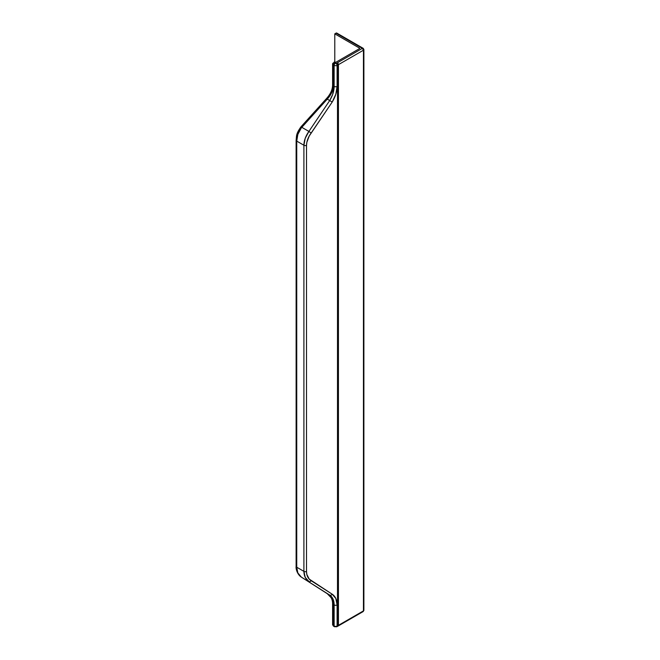 <?xml version="1.0" encoding="UTF-8"?>
<svg xmlns="http://www.w3.org/2000/svg" width="660" height="660" viewBox="0 0 660 660"><rect width="100%" height="100%" fill="white"/><g stroke="black" fill="none" stroke-linecap="round" stroke-linejoin="round"><path stroke-width="0.99" d="M335.206 626.612A1.51 0.874 -60 0 1 334.447 626.687L336.781 626.744A1.51 0.817 -117.1 0 0 337.095 626.051L337.095 604.964A2.153 1.246 180 0 1 334.133 604.915A2.153 1.246 0 0 0 337.095 604.964C337.046 599.94 335.412 596.351 332.203 594.198A2.153 1.675 123.3 0 1 329.711 595.089A2.153 1.675 -56.7 0 0 332.203 594.198L311.149 580.726A2.153 1.543 122.9 0 1 308.897 581.51A2.153 1.543 -57.1 0 0 311.149 580.726C308.146 578.762 306.603 575.702 306.512 571.552A2.153 1.246 180 0 1 303.905 571.354A2.153 1.246 0 0 0 306.512 571.552L306.512 145.431A2.153 1.246 180 0 1 303.905 145.241A2.153 1.246 0 0 0 306.512 145.431C306.611 141.256 308.154 137.123 311.149 133.031L308.897 131.423L311.149 133.031L332.203 102.061L329.711 100.543L332.203 102.061C335.42 96.764 337.046 91.567 337.095 86.46A2.153 1.246 180 0 1 334.133 86.402A2.153 1.246 0 0 0 337.095 86.46L337.095 65.373A2.153 1.246 180 0 1 334.133 65.323L334.133 86.402C334.1 91.039 332.623 95.749 329.711 100.543L327.261 99.132L331.683 92.647L333.234 85.882L334.133 86.402L334.133 65.323L333.234 64.796L333.234 85.882L334.133 86.402L332.665 94.446L329.711 100.543L308.897 131.423C305.662 136.01 303.996 140.613 303.905 145.241L305.217 138.311L308.897 131.423L301.81 127.331L327.261 99.132L329.711 100.543L308.897 131.423L301.81 127.331L301.307 127.924L297.833 134.434L296.744 141.108L303.905 145.241L303.905 571.354C303.988 575.949 305.654 579.34 308.897 581.51L305.217 577.343L303.905 571.354L296.744 567.22L296.744 141.108L303.905 145.241L303.905 571.354L296.744 567.22L297.833 572.905L301.307 577.079L329.711 595.089C332.623 597.077 334.1 600.361 334.133 604.915L333.234 604.387L331.683 598.282L327.261 593.67L329.711 595.089L301.81 577.417L329.711 595.089L332.508 598.067L333.729 601.186L334.133 604.915L334.133 626.002L334.133 604.915L333.234 604.387L333.234 625.474L334.133 626.002A2.153 1.246 0 0 0 337.095 626.051A191.804 110.74 0 0 0 337.491 625.845L337.491 65.167A191.804 110.74 180 0 1 337.095 65.373L337.095 86.46L335.833 94.19L332.203 102.061L309.193 136.067L306.826 142.362L306.512 145.431L306.512 571.552L306.826 574.423L309.202 579.092L332.203 594.198L335.833 598.505L337.095 604.964L337.095 626.051A1.51 0.817 62.9 0 1 336.781 626.744A1.51 0.817 62.9 0 1 336.088 626.629L335.404 626.695M334.793 33.85L334.793 61.974L334.793 33.85L359.708 48.23L334.793 33.85L336.014 33.14L334.793 33.85M359.708 48.493L335.709 62.353L359.708 48.493M336.996 33.33L362.381 48.361L336.014 33.14A1.51 0.874 120 0 1 336.765 33.066L363.132 48.287A1.51 0.874 -60 0 1 363.445 48.98A1.51 0.874 180 0 1 363.883 49.599A1.51 0.874 180 0 1 363.445 50.209L363.445 610.888L338.44 625.333L338.44 64.647L363.445 50.209A1.51 0.874 -120 0 0 362.381 48.361L337.367 62.799L362.381 48.361A1.51 0.874 -60 0 1 363.132 48.287L363.883 49.599L363.883 610.277L363.132 611.581A1.51 0.874 -120 0 0 363.445 610.888L338.44 625.333L338.44 64.647A22.63 13.068 180 0 1 337.491 65.167L337.491 625.845A22.63 13.068 0 0 0 338.44 625.333A22.63 13.068 180 0 1 337.491 625.845A191.804 110.74 180 0 1 337.095 626.051A2.153 1.246 180 0 1 334.133 626.002L333.234 625.474L333.234 604.387C333.151 599.816 331.155 596.244 327.261 593.67L301.307 577.079C298.188 574.794 296.67 571.51 296.744 567.22L296.744 141.108C296.67 136.595 298.188 132.206 301.307 127.924L327.261 99.132C331.155 94.9 333.151 90.486 333.234 85.882L333.234 64.796A2.153 1.246 180 0 1 332.599 63.913A2.153 1.246 180 0 1 333.943 62.766A1.51 0.462 76.8 0 1 334.166 62.098A1.51 0.462 76.8 0 1 334.513 62.337L334.298 62.947L336.088 63.484A190.294 109.865 0 0 0 336.493 63.286A21.12 12.193 0 0 0 337.367 62.799A21.12 12.193 180 0 1 336.493 63.286A190.294 109.865 180 0 1 336.088 63.484L334.298 62.947L335.338 62.147L334.521 62.032M334.9 61.982L335.709 62.353L334.513 62.337A1.51 0.462 -103.2 0 0 334.166 62.106M334.637 61.99L332.599 63.913L332.599 85A2.153 1.246 0 0 0 333.234 85.882A2.153 1.246 180 0 1 332.599 84.983M304.631 123.948L302.115 126.736L301.323 126.439L301.81 127.331L301.323 126.439L326.774 98.241L327.261 99.132L326.774 98.241C330.561 93.968 332.508 89.554 332.599 85M301.323 126.439L300.82 127.017A2.153 0.454 40.4 0 0 301.307 127.924A2.153 0.454 -139.6 0 1 300.82 127.017A2.153 0.454 -139.6 0 1 301.645 127.264M296.117 566.338A2.153 1.246 180 0 0 296.744 567.22A2.153 1.246 0 0 1 296.117 566.346L296.117 140.225A2.153 1.246 0 0 0 296.744 141.108A2.153 1.246 180 0 1 296.117 140.225C296.711 136.084 295.606 134.508 300.82 127.017M332.599 603.487A2.153 1.246 0 0 0 333.234 604.387A2.153 1.246 180 0 1 332.599 603.512L332.599 624.599A2.153 1.246 0 0 0 333.234 625.474A2.153 1.246 180 0 1 332.599 624.574M332.599 63.896A2.153 1.246 0 0 0 333.234 64.796A1.51 0.874 -60 0 1 334.298 62.947A1.51 0.874 120 0 0 333.234 64.796L334.133 65.323A1.51 0.874 -60 0 1 335.206 63.475A1.51 0.874 120 0 0 334.133 65.323A2.153 1.246 0 0 0 337.095 65.373A1.51 0.817 -117.1 0 0 336.088 63.484A1.51 0.817 62.9 0 1 337.095 65.373A191.804 110.74 0 0 0 337.491 65.167A1.51 0.817 -117.2 0 0 336.493 63.286A1.51 0.817 62.8 0 1 337.491 65.167A22.63 13.068 0 0 0 338.44 64.647A1.51 0.874 -120 0 0 337.367 62.799A1.51 0.874 60 0 1 338.44 64.647L363.445 50.209L363.445 610.888L362.381 611.506L363.445 610.888A1.51 0.874 0 0 0 363.883 610.277M334.447 626.687A1.51 0.874 -60 0 1 334.133 626.002A1.51 0.874 120 0 0 334.447 626.687L333.539 626.167A1.51 0.874 -60 0 1 333.234 625.474A1.51 0.874 120 0 0 333.539 626.167L332.599 624.599M336.955 626.587A1.51 0.817 -117.2 0 0 337.186 626.538A1.51 0.817 -117.2 0 0 337.491 625.845A1.51 0.817 62.8 0 1 337.186 626.538L338.126 626.018A1.51 0.874 -120 0 0 338.44 625.333A1.51 0.874 60 0 1 338.126 626.018L363.132 611.581M363.445 609.659L363.445 610.888M363.445 50.209L363.445 48.98L362.381 48.361L363.445 50.209M296.117 566.346C295.68 569.473 297.784 574.835 301.216 577.03L327.212 593.645C330.718 595.914 332.508 599.206 332.599 603.512"/></g></svg>

